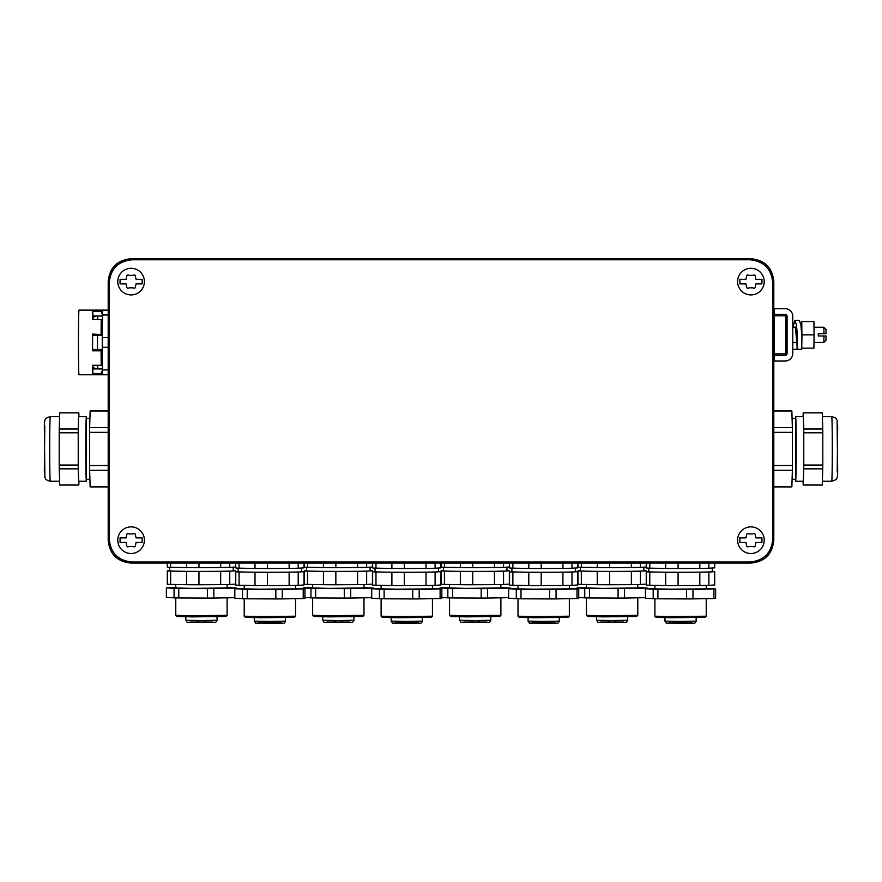 <?xml version="1.0" encoding="UTF-8"?>
<svg xmlns="http://www.w3.org/2000/svg" width="882" height="882" viewBox="0 0 882 882"><rect width="100%" height="100%" fill="white"/><g stroke="black" fill="none" stroke-linecap="round" stroke-linejoin="round"><path stroke-width="1.32" d="M773.801 281.534L773.801 540.258C772.445 554.117 764.837 561.713 750.979 563.069L131.021 563.069C117.163 561.713 109.555 554.117 108.199 540.258L108.199 281.534C109.555 267.676 117.163 260.08 131.021 258.724L750.979 258.724C764.837 260.08 772.445 267.676 773.801 281.534M773.735 281.601L773.735 540.192C772.378 554.05 764.771 561.647 750.913 563.003L131.087 563.003C117.229 561.647 109.622 554.05 108.266 540.192L108.266 281.601C109.622 267.742 117.229 260.146 131.087 258.79L750.913 258.79C764.771 260.146 772.378 267.742 773.735 281.601L772.731 282.604L772.731 539.189C771.386 553.047 763.779 560.654 749.921 562.01L132.079 562.01C118.221 560.654 110.614 553.047 109.269 539.189L109.269 282.604C110.614 268.745 118.221 261.138 132.079 259.782L749.921 259.782C763.779 261.138 771.386 268.745 772.731 282.604M773.801 327.233L773.801 342.448M773.801 410.891L791.816 410.891A38.025 0.661 -90 0 1 791.86 411.001L773.801 411.001M773.801 427.572L792.356 427.572L791.86 411.001M792.356 427.572A38.025 0.661 -90 0 1 792.411 432.345L773.801 432.345M773.801 465.498L792.411 465.498L792.411 432.345M792.411 465.498A38.025 0.661 -90 0 1 792.356 470.271L773.801 470.271M773.801 486.853L791.86 486.853L792.356 470.271M773.801 486.952L791.816 486.952A38.025 0.661 -90 0 0 791.86 486.853M699.812 563.069L699.812 568.405A34.222 0.595 -0 0 0 708.885 568.24L708.885 563.069M699.812 568.405L678.082 568.504L678.082 563.069M665.678 563.069L665.678 568.449A34.222 0.595 -0 0 0 678.082 568.504M665.678 568.449L649.769 568.162L649.769 563.069M646.429 563.069L646.429 567.953A34.222 0.595 180 0 0 647.509 568.063A34.222 0.595 180 0 0 649.769 568.162M714.696 563.069L714.696 567.865L708.885 568.24M631.369 563.069L631.369 567.534A34.222 0.595 0 0 0 640.442 567.38L640.442 563.069M631.369 567.534L609.638 567.644L609.638 563.069M597.235 563.069L597.235 567.578A34.222 0.595 0 0 0 609.638 567.644M597.235 567.578L581.315 567.302L581.315 563.069M577.986 563.069L577.986 567.093A34.222 0.595 180 0 0 579.066 567.203A34.222 0.595 180 0 0 581.315 567.302M646.252 563.069L646.252 567.005L640.442 567.38M562.914 563.069L562.914 568.405A34.222 0.595 -0 0 0 571.988 568.24L571.988 563.069M562.914 568.405L541.195 568.504L541.195 563.069M528.792 563.069L528.792 568.449A34.222 0.595 -0 0 0 541.195 568.504M528.792 568.449L512.872 568.162L512.872 563.069M509.542 563.069L509.542 567.953A34.222 0.595 180 0 0 510.623 568.063A34.222 0.595 180 0 0 512.872 568.162M577.798 563.069L577.798 567.865L571.988 568.24M494.471 563.069L494.471 567.534A34.222 0.595 0 0 0 503.545 567.38L503.545 563.069M494.471 567.534L472.741 567.644L472.741 563.069M460.338 563.069L460.338 567.578A34.222 0.595 0 0 0 472.741 567.644M460.338 567.578L444.418 567.302L444.418 563.069M441.088 563.069L441.088 567.093A34.222 0.595 180 0 0 442.169 567.203A34.222 0.595 180 0 0 444.418 567.302M509.355 563.069L509.355 567.005L503.545 567.38M426.028 563.069L426.028 568.405A34.222 0.595 -0 0 0 435.102 568.24L435.102 563.069M426.028 568.405L404.298 568.504L404.298 563.069M391.895 563.069L391.895 568.449A34.222 0.595 -0 0 0 404.298 568.504M391.895 568.449L375.975 568.162L375.975 563.069M372.645 563.069L372.645 567.953A34.222 0.595 180 0 0 373.725 568.063A34.222 0.595 180 0 0 375.975 568.162M440.912 563.069L440.912 567.865L435.102 568.24M357.574 563.069L357.574 567.534A34.222 0.595 0 0 0 366.647 567.38L366.647 563.069M357.574 567.534L335.855 567.644L335.855 563.069M323.44 563.069L323.44 567.578A34.222 0.595 0 0 0 335.855 567.644M323.44 567.578L307.531 567.302L307.531 563.069M304.202 563.069L304.202 567.093A34.222 0.595 180 0 0 305.282 567.203A34.222 0.595 180 0 0 307.531 567.302M372.458 563.069L372.458 567.005L366.647 567.38M289.131 563.069L289.131 568.405A34.222 0.595 -0 0 0 298.204 568.24L298.204 563.069M289.131 568.405L267.4 568.504L267.4 563.069M254.997 563.069L254.997 568.449A34.222 0.595 -0 0 0 267.4 568.504M254.997 568.449L239.077 568.162L239.077 563.069M235.748 563.069L235.748 567.953A34.222 0.595 180 0 0 236.828 568.063A34.222 0.595 180 0 0 239.077 568.162M304.014 563.069L304.014 567.865L298.204 568.24M220.676 563.069L220.676 567.534L198.957 567.644L198.957 563.069M186.554 563.069L186.554 567.578A34.222 0.595 0 0 0 198.957 567.644M186.554 567.578L170.634 567.302L170.634 563.069M167.304 563.069L167.304 567.093A34.222 0.595 180 0 0 168.385 567.203A34.222 0.595 180 0 0 170.634 567.302M235.571 563.069L235.571 567.005L229.761 567.38L229.761 563.069M220.676 567.534A34.222 0.595 0 0 0 229.761 567.38M108.199 369.9L102.477 369.9L102.621 374.773L108.199 374.773M102.477 369.9L102.246 347.321L108.199 347.321M102.246 347.321L102.246 337.574L108.199 337.574M102.246 337.574L102.477 314.995L108.199 314.995M102.477 314.995L102.621 310.122L108.199 310.122M108.199 486.952L90.184 486.952A38.025 0.661 90 0 1 90.14 486.853L108.199 486.853M108.199 470.271L89.644 470.271L90.14 486.853M89.644 470.271A38.025 0.661 90 0 1 89.589 465.498L108.199 465.498M108.199 432.345L89.589 432.345L89.589 465.498M89.589 432.345A38.025 0.661 90 0 1 89.644 427.572L108.199 427.572M108.199 411.001L90.14 411.001L89.644 427.572M108.199 410.891L90.184 410.891A38.025 0.661 90 0 0 90.14 411.001M774.209 353.858L774.209 315.833L785.619 315.833L785.619 353.858L773.801 353.858M795.597 479.334L795.63 418.509L792.08 418.498M648.81 568.129L648.81 571.712A31.752 0.551 -0 0 0 649.902 571.856A31.752 0.551 -0 0 0 684.719 572.264A31.752 0.551 -0 0 0 712.314 571.712L712.314 568.019M580.367 567.269L580.367 570.841A31.752 0.551 0 0 0 581.447 570.996A31.752 0.551 0 0 0 616.275 571.393A31.752 0.551 0 0 0 643.871 570.841L643.871 567.159M511.924 568.129L511.924 571.712A31.752 0.551 -0 0 0 513.004 571.856A31.752 0.551 -0 0 0 547.821 572.264A31.752 0.551 -0 0 0 575.428 571.712L575.428 568.019M443.47 567.269L443.47 570.841A31.752 0.551 0 0 0 444.561 570.996A31.752 0.551 0 0 0 479.378 571.393A31.752 0.551 0 0 0 506.974 570.841L506.974 567.159M375.026 568.129L375.026 571.712A31.752 0.551 -0 0 0 376.107 571.856A31.752 0.551 -0 0 0 410.935 572.264A31.752 0.551 -0 0 0 438.53 571.712L438.53 568.019M306.572 567.269L306.572 570.841A31.752 0.551 0 0 0 307.664 570.996A31.752 0.551 0 0 0 342.481 571.393A31.752 0.551 0 0 0 370.076 570.841L370.076 567.159M238.129 568.129L238.129 571.712A31.752 0.551 -0 0 0 239.22 571.856A31.752 0.551 -0 0 0 274.037 572.264A31.752 0.551 -0 0 0 301.633 571.712L301.633 568.019M169.686 567.269L169.686 570.841A31.752 0.551 0 0 0 170.766 570.996A31.752 0.551 0 0 0 205.583 571.393A31.752 0.551 0 0 0 233.19 570.841L233.19 567.159M97.648 319.593L97.781 315.999L92.875 315.999L92.853 311.225A32.325 0.562 90 0 0 92.709 314.841A32.325 0.562 90 0 0 92.61 319.593L101.232 319.593L101.254 320.96L102.213 320.96L102.125 335.358L92.544 335.358L92.456 334.08A32.325 0.562 90 0 0 92.456 350.815L92.544 349.537L97.45 349.537L97.45 335.358M102.125 349.537L102.213 363.935L102.125 349.537L97.45 349.537M102.466 368.985L97.781 368.897L97.648 365.302M102.444 313.099L101.496 313.099L101.639 312.063L102.566 312.063L102.466 315.921M102.466 315.999L97.781 315.999M89.92 418.498L86.392 418.498L86.403 479.334M750.913 553.499A13.307 13.307 0 0 0 764.22 540.181A13.307 13.307 0 0 0 750.913 526.874A13.307 13.307 0 0 0 737.606 540.181A13.307 13.307 0 0 0 750.913 553.499M750.913 268.293A13.307 13.307 0 0 0 737.606 281.612A13.307 13.307 0 0 0 750.913 294.919A13.307 13.307 0 0 0 764.22 281.612A13.307 13.307 0 0 0 750.913 268.293M131.087 553.499A13.307 13.307 0 0 0 144.394 540.181A13.307 13.307 0 0 0 131.087 526.874A13.307 13.307 0 0 0 117.78 540.181A13.307 13.307 0 0 0 131.087 553.499M131.087 294.919A13.307 13.307 0 0 0 144.394 281.612A13.307 13.307 0 0 0 131.087 268.293A13.307 13.307 0 0 0 117.78 281.612A13.307 13.307 0 0 0 131.087 294.919M795.421 479.345A32.325 0.562 -90 0 0 795.597 481.23A32.325 0.562 -90 0 0 795.608 481.241A32.325 0.562 -90 0 0 796.181 449.302A32.325 0.562 -90 0 0 795.63 416.613A32.325 0.562 -90 0 0 795.608 416.602A32.325 0.562 -90 0 0 795.421 418.498M712.314 571.492A34.222 0.595 180 0 1 713.615 571.558A34.222 0.595 180 0 1 714.696 571.668L708.885 572.043A34.222 0.595 180 0 1 699.812 572.209L678.082 572.308A34.222 0.595 180 0 1 665.678 572.253L649.769 571.966A34.222 0.595 180 0 1 647.509 571.867A34.222 0.595 180 0 1 646.429 571.757L648.81 571.602M643.871 570.621A34.222 0.595 180 0 1 645.172 570.687A34.222 0.595 180 0 1 646.252 570.797L640.442 571.183A34.222 0.595 180 0 1 631.369 571.338L609.638 571.448A34.222 0.595 180 0 1 597.235 571.382L581.315 571.106A34.222 0.595 180 0 1 579.066 571.007A34.222 0.595 180 0 1 577.986 570.886L580.367 570.731M575.428 571.492A34.222 0.595 180 0 1 576.718 571.558A34.222 0.595 180 0 1 577.798 571.668L571.988 572.043A34.222 0.595 180 0 1 562.914 572.209L541.195 572.308A34.222 0.595 180 0 1 528.792 572.253L512.872 571.966A34.222 0.595 180 0 1 510.623 571.867A34.222 0.595 180 0 1 509.542 571.757L511.924 571.602M506.974 570.621A34.222 0.595 180 0 1 508.275 570.687A34.222 0.595 180 0 1 509.355 570.797L503.545 571.183A34.222 0.595 180 0 1 494.471 571.338L472.741 571.448A34.222 0.595 180 0 1 460.338 571.382L444.418 571.106A34.222 0.595 180 0 1 442.169 571.007A34.222 0.595 180 0 1 441.088 570.886L443.47 570.731M438.53 571.492A34.222 0.595 180 0 1 439.831 571.558A34.222 0.595 180 0 1 440.912 571.668L435.102 572.043A34.222 0.595 180 0 1 426.028 572.209L404.298 572.308A34.222 0.595 180 0 1 391.895 572.253L375.975 571.966A34.222 0.595 180 0 1 373.725 571.867A34.222 0.595 180 0 1 372.645 571.757L375.026 571.602M370.076 570.621A34.222 0.595 180 0 1 371.377 570.687A34.222 0.595 180 0 1 372.458 570.797L366.647 571.183A34.222 0.595 180 0 1 357.574 571.338L335.855 571.448A34.222 0.595 180 0 1 323.44 571.382L307.531 571.106A34.222 0.595 180 0 1 305.282 571.007A34.222 0.595 180 0 1 304.202 570.886L306.572 570.731M301.633 571.492A34.222 0.595 180 0 1 302.934 571.558A34.222 0.595 180 0 1 304.014 571.668L298.204 572.043A34.222 0.595 180 0 1 289.131 572.209L267.4 572.308A34.222 0.595 180 0 1 254.997 572.253L239.077 571.966A34.222 0.595 180 0 1 236.828 571.867A34.222 0.595 180 0 1 235.748 571.757L238.129 571.602M233.19 570.621A34.222 0.595 180 0 1 234.491 570.687A34.222 0.595 180 0 1 235.571 570.797L229.761 571.183A34.222 0.595 180 0 1 220.676 571.338L198.957 571.448A34.222 0.595 180 0 1 186.554 571.382L170.634 571.106A34.222 0.595 180 0 1 168.385 571.007A34.222 0.595 180 0 1 167.304 570.886L169.686 570.731M96.039 315.999L92.996 317.52L92.831 319.593M92.588 335.358L92.588 349.537M102.125 335.358L102.213 320.96M102.069 334.587L92.456 334.08M102.213 363.935L101.254 363.935L101.232 365.302A32.325 0.562 -90 0 1 101.088 350.815L92.456 350.815M101.088 350.815L102.069 350.308M101.232 365.302L92.61 365.302A32.325 0.562 90 0 0 92.853 373.67L92.875 368.897L97.781 368.897M92.831 365.302L92.996 367.375L96.039 368.897M102.466 368.897L102.444 371.796L101.496 371.796L101.485 373.67L92.853 373.67M101.496 371.796L101.639 372.832L102.566 372.832L102.444 371.796M92.853 311.225L101.485 311.225L101.496 313.099M101.772 312.063L101.783 311.225A32.325 0.562 -90 0 0 101.639 310.122L79.016 310.122A32.325 0.562 -90 0 0 78.719 314.841A32.325 0.562 -90 0 0 78.465 351.179A32.325 0.562 -90 0 0 79.016 374.773L101.639 374.773A32.325 0.562 -90 0 1 101.485 373.67M101.772 372.832L101.783 373.67A32.325 0.562 -90 0 1 101.639 374.773M86.579 418.498A32.325 0.562 90 0 0 86.403 416.613A32.325 0.562 90 0 0 86.392 416.602A32.325 0.562 90 0 0 85.819 448.541A32.325 0.562 90 0 0 86.37 481.23A32.325 0.562 90 0 0 86.392 481.241A32.325 0.562 90 0 0 86.579 479.345M739.888 537.899L745.929 537.899L746.47 535.418C746.558 533.621 747.407 533.136 749.005 533.952L752.82 533.952C754.419 533.136 755.268 533.621 755.356 535.418L755.896 537.899L761.938 537.899L761.938 542.463L755.896 542.463L755.356 544.955C755.268 546.752 754.419 547.237 752.82 546.421L749.005 546.421C747.407 547.237 746.558 546.752 746.47 544.955L745.929 542.463L739.888 542.463L739.888 537.899M739.888 279.329L745.929 279.329L746.47 276.838C746.558 275.041 747.407 274.556 749.005 275.371L752.82 275.371C754.419 274.556 755.268 275.041 755.356 276.838L755.896 279.329L761.938 279.329L761.938 283.894L755.896 283.894L755.356 286.374C755.268 288.171 754.419 288.657 752.82 287.841L749.005 287.841C747.407 288.657 746.558 288.171 746.47 286.374L745.929 283.894L739.888 283.894L739.888 279.329M120.062 537.899L126.104 537.899L126.644 535.418C126.732 533.621 127.581 533.136 129.18 533.952L132.995 533.952C134.593 533.136 135.442 533.621 135.53 535.418L136.071 537.899L142.112 537.899L142.112 542.463L136.071 542.463L135.53 544.955C135.442 546.752 134.593 547.237 132.995 546.421L129.18 546.421C127.581 547.237 126.732 546.752 126.644 544.955L126.104 542.463L120.062 542.463L120.062 537.899M120.062 279.329L126.104 279.329L126.644 276.838C126.732 275.041 127.581 274.556 129.18 275.371L132.995 275.371C134.593 274.556 135.442 275.041 135.53 276.838L136.071 279.329L142.112 279.329L142.112 283.894L136.071 283.894L135.53 286.374C135.442 288.171 134.593 288.657 132.995 287.841L129.18 287.841C127.581 288.657 126.732 288.171 126.644 286.374L126.104 283.894L120.062 283.894L120.062 279.329M785.619 327.233L786.799 327.233L786.942 334.84L786.799 342.448L785.619 342.448M795.608 481.241L803.215 481.241A32.325 0.562 -90 0 0 803.215 481.241A32.325 0.562 -90 0 0 803.502 476.919A32.325 0.562 -90 0 0 803.778 448.927A32.325 0.562 -90 0 0 803.502 420.935A32.325 0.562 -90 0 0 803.226 416.613A32.325 0.562 -90 0 0 803.215 416.602A32.325 0.562 -90 0 0 803.204 416.613M649.769 571.966L649.769 585.273A34.222 0.595 180 0 1 646.429 585.064L646.429 571.757M649.769 585.273L665.678 585.56L665.678 572.253M665.678 585.56A34.222 0.595 -0 0 0 678.082 585.615L678.082 572.308M678.082 585.615L699.812 585.516L699.812 572.209M699.812 585.516A34.222 0.595 -0 0 0 708.885 585.35L708.885 572.043M708.885 585.35L714.696 584.975L714.696 571.668M581.315 571.106L581.315 584.413A34.222 0.595 180 0 1 577.986 584.193L577.986 570.886M581.315 584.413L597.235 584.689L597.235 571.382M597.235 584.689A34.222 0.595 0 0 0 609.638 584.755L609.638 571.448M609.638 584.755L631.369 584.645L631.369 571.338M631.369 584.645A34.222 0.595 0 0 0 640.442 584.49L640.442 571.183M640.442 584.49L646.252 584.104L646.252 570.797M512.872 571.966L512.872 585.273A34.222 0.595 180 0 1 509.542 585.064L509.542 571.757M512.872 585.273L528.792 585.56L528.792 572.253M528.792 585.56A34.222 0.595 -0 0 0 541.195 585.615L541.195 572.308M541.195 585.615L562.914 585.516L562.914 572.209M562.914 585.516A34.222 0.595 -0 0 0 571.988 585.35L571.988 572.043M571.988 585.35L577.798 584.975L577.798 571.668M444.418 571.106L444.418 584.413A34.222 0.595 180 0 1 441.088 584.193L441.088 570.886M444.418 584.413L460.338 584.689L460.338 571.382M460.338 584.689A34.222 0.595 0 0 0 472.741 584.755L472.741 571.448M472.741 584.755L494.471 584.645L494.471 571.338M494.471 584.645A34.222 0.595 0 0 0 503.545 584.49L503.545 571.183M503.545 584.49L509.355 584.104L509.355 570.797M375.975 571.966L375.975 585.273A34.222 0.595 180 0 1 372.645 585.064L372.645 571.757M375.975 585.273L391.895 585.56L391.895 572.253M391.895 585.56A34.222 0.595 -0 0 0 404.298 585.615L404.298 572.308M404.298 585.615L426.028 585.516L426.028 572.209M426.028 585.516A34.222 0.595 -0 0 0 435.102 585.35L435.102 572.043M435.102 585.35L440.912 584.975L440.912 571.668M307.531 571.106L307.531 584.413A34.222 0.595 180 0 1 304.202 584.193L304.202 570.886M307.531 584.413L323.44 584.689L323.44 571.382M323.44 584.689A34.222 0.595 0 0 0 335.855 584.755L335.855 571.448M335.855 584.755L357.574 584.645L357.574 571.338M357.574 584.645A34.222 0.595 0 0 0 366.647 584.49L366.647 571.183M366.647 584.49L372.458 584.104L372.458 570.797M239.077 571.966L239.077 585.273A34.222 0.595 180 0 1 235.748 585.064L235.748 571.757M239.077 585.273L254.997 585.56L254.997 572.253M254.997 585.56A34.222 0.595 -0 0 0 267.4 585.615L267.4 572.308M267.4 585.615L289.131 585.516L289.131 572.209M289.131 585.516A34.222 0.595 -0 0 0 298.204 585.35L298.204 572.043M298.204 585.35L304.014 584.975L304.014 571.668M170.634 571.106L170.634 584.413A34.222 0.595 180 0 1 167.304 584.193L167.304 570.886M170.634 584.413L186.554 584.689L186.554 571.382M186.554 584.689A34.222 0.595 0 0 0 198.957 584.755L198.957 571.448M198.957 584.755L220.676 584.645L220.676 571.338M220.676 584.645A34.222 0.595 0 0 0 229.761 584.49L229.761 571.183M229.761 584.49L235.571 584.104L235.571 570.797M93.36 317.344A32.325 0.562 90 0 0 93.327 315.999M93.327 368.897A32.325 0.562 90 0 0 93.36 367.551M101.121 334.587L101.254 320.96M101.088 334.08A32.325 0.562 -90 0 1 101.232 319.593M101.254 363.935L101.121 350.308M101.485 311.225A32.325 0.562 -90 0 1 101.639 310.122M78.796 416.613A32.325 0.562 90 0 0 78.785 416.602A32.325 0.562 90 0 0 78.498 420.935A32.325 0.562 90 0 0 78.222 448.927A32.325 0.562 90 0 0 78.498 476.919A32.325 0.562 90 0 0 78.774 481.23A32.325 0.562 90 0 0 78.785 481.241A32.325 0.562 90 0 0 78.796 481.23L86.392 481.241M746.646 534.172L747.727 533.489M753.989 533.478L755.113 534.073M755.179 546.201L754.099 546.884M747.837 546.884L746.712 546.289M746.646 275.592L747.727 274.908M753.989 274.908L755.113 275.504M755.179 287.62L754.099 288.304M747.837 288.315L746.712 287.719M126.821 534.172L127.901 533.489M134.163 533.478L135.288 534.073M135.354 546.201L134.273 546.884M128.011 546.884L126.887 546.289M126.821 275.592L127.901 274.908M134.163 274.908L135.288 275.504M135.354 287.62L134.273 288.304M128.011 288.315L126.887 287.719M784.616 314.4A1.896 1.896 90 0 1 786.524 316.307L786.524 327.233M786.524 342.448L786.524 353.384L787.086 353.384L787.086 316.307A1.896 1.896 90 0 0 785.189 314.4L774.164 314.4L774.164 308.7L785.189 308.7A7.607 7.607 90 0 1 792.786 316.307L792.786 353.384A7.607 7.607 90 0 1 785.189 360.992L774.164 360.992L774.164 355.281L785.189 355.281A1.896 1.896 90 0 0 787.086 353.384M803.061 416.602L803.182 412.864A36.129 0.628 90 0 1 803.215 412.798A36.129 0.628 90 0 1 803.259 412.864L803.745 428.994A36.129 0.628 90 0 1 803.778 432.786L803.778 465.057A36.129 0.628 90 0 1 803.745 468.849L803.259 484.979A36.129 0.628 90 0 1 803.215 485.045A36.129 0.628 90 0 1 803.182 484.979L803.061 481.241M78.939 481.241L78.818 484.979A36.129 0.628 -90 0 1 78.785 485.045A36.129 0.628 -90 0 1 78.741 484.979L78.255 468.849A36.129 0.628 -90 0 1 78.222 465.057L78.222 432.786A36.129 0.628 -90 0 1 78.255 428.994L78.741 412.864A36.129 0.628 -90 0 1 78.785 412.798A36.129 0.628 -90 0 1 78.818 412.864L78.939 416.602M784.616 355.281A1.896 1.896 90 0 0 786.524 353.384M803.745 468.849L822.752 468.849L822.686 471.209L822.267 484.979L803.259 484.979M803.215 485.045L822.222 485.045A36.129 0.628 -90 0 0 822.267 484.979M803.778 465.057L822.796 465.057L822.796 432.786A36.129 0.628 -90 0 0 822.752 428.994L803.745 428.994M803.778 432.786L822.796 432.786M822.752 468.849A36.129 0.628 -90 0 0 822.796 465.057M803.259 412.864L822.267 412.864L822.752 428.994M822.267 412.864A36.129 0.628 -90 0 0 822.222 412.798L803.215 412.798M706.228 585.416L706.228 588.823L670.75 589.231L654.896 588.823L654.896 585.361M637.785 584.546L637.785 587.952L602.307 588.371L586.453 587.952L586.453 584.501M569.342 585.416L569.342 588.823L533.853 589.231L517.999 588.823L517.999 585.361M500.888 584.546L500.888 587.952L465.409 588.371L449.555 587.952L449.555 584.501M432.445 585.416L432.445 588.823L396.955 589.231L381.112 588.823L381.112 585.361M364.001 584.546L364.001 587.952L328.512 588.371L312.658 587.952L312.658 584.501M295.547 585.416L295.547 588.823L260.069 589.231L244.215 588.823L244.215 585.361M227.104 584.546L227.104 587.952L191.615 588.371L175.772 587.952L175.772 584.501M78.255 428.994L59.248 428.994L59.314 426.634L59.733 412.864L78.741 412.864M78.785 412.798L59.778 412.798A36.129 0.628 90 0 0 59.733 412.864M78.222 432.786L59.204 432.786L59.204 465.057A36.129 0.628 90 0 0 59.248 468.849L78.255 468.849M78.222 465.057L59.204 465.057M59.248 428.994A36.129 0.628 90 0 0 59.204 432.786M78.741 484.979L59.733 484.979L59.248 468.849M59.733 484.979A36.129 0.628 90 0 0 59.778 485.045L78.785 485.045M706.228 588.393L715.622 588.922L692.965 589.397L692.965 598.9A35.556 0.617 180 0 1 686.527 598.933L657.906 598.801A35.556 0.617 180 0 1 653.187 598.724L645.503 598.216L645.503 588.713L654.896 588.47M653.187 598.724L653.187 589.22L645.503 588.713M653.187 589.22L657.906 589.297L657.906 598.801M686.527 598.933L686.527 589.43L657.906 589.297M686.527 589.43L692.965 589.397M637.785 587.522L647.179 588.062L624.522 588.537L624.522 598.04A35.556 0.617 180 0 1 618.084 598.073L589.463 597.941A35.556 0.617 180 0 1 584.744 597.853L578.724 597.467M584.744 597.853L584.744 588.349L577.06 587.853L586.453 587.61M584.744 588.349L589.463 588.437L589.463 597.941M618.084 598.073L618.084 588.57L589.463 588.437M618.084 588.57L624.522 588.537M569.342 588.393L578.724 588.922L556.068 589.397L556.068 598.9A35.556 0.617 180 0 1 549.629 598.933L521.008 598.801A35.556 0.617 180 0 1 516.301 598.724L508.616 598.216L508.616 588.713L517.999 588.47M516.301 598.724L516.301 589.22L508.616 588.713M516.301 589.22L521.008 589.297L521.008 598.801M549.629 598.933L549.629 589.43L521.008 589.297M549.629 589.43L556.068 589.397M500.888 587.522L510.281 588.062L487.625 588.537L487.625 598.04A35.556 0.617 180 0 1 481.186 598.073L452.565 597.941A35.556 0.617 180 0 1 447.847 597.853L441.838 597.467M447.847 597.853L447.847 588.349L440.162 587.853L449.555 587.61M447.847 588.349L452.565 588.437L452.565 597.941M481.186 598.073L481.186 588.57L452.565 588.437M481.186 588.57L487.625 588.537M432.445 588.393L441.838 588.922L419.182 589.397L419.182 598.9A35.556 0.617 180 0 1 412.743 598.933L384.122 598.801A35.556 0.617 180 0 1 379.403 598.724L371.719 598.216L371.719 588.713L381.112 588.47M379.403 598.724L379.403 589.22L371.719 588.713M379.403 589.22L384.122 589.297L384.122 598.801M412.743 598.933L412.743 589.43L384.122 589.297M412.743 589.43L419.182 589.397M364.001 587.522L373.384 588.062L350.727 588.537L350.727 598.04A35.556 0.617 180 0 1 344.289 598.073L315.668 597.941A35.556 0.617 180 0 1 310.96 597.853L304.94 597.467M310.96 597.853L310.96 588.349L303.276 587.853L312.658 587.61M310.96 588.349L315.668 588.437L315.668 597.941M344.289 598.073L344.289 588.57L315.668 588.437M344.289 588.57L350.727 588.537M295.547 588.393L304.94 588.922L282.284 589.397L282.284 598.9A35.556 0.617 180 0 1 275.846 598.933L247.225 598.801A35.556 0.617 180 0 1 242.506 598.724L234.821 598.216L234.821 588.713L244.215 588.47M242.506 598.724L242.506 589.22L234.821 588.713M242.506 589.22L247.225 589.297L247.225 598.801M275.846 598.933L275.846 589.43L247.225 589.297M275.846 589.43L282.284 589.397M227.104 587.522L236.497 588.062L213.841 588.537L213.841 598.04A35.556 0.617 180 0 1 207.391 598.073L178.781 597.941A35.556 0.617 180 0 1 174.063 597.853L166.378 597.357L166.378 587.853L175.772 587.61M174.063 597.853L174.063 588.349L166.378 587.853M174.063 588.349L178.781 588.437L178.781 597.941M207.391 598.073L207.391 588.57L178.781 588.437M207.391 588.57L213.841 588.537M801.231 327.233L801.76 333.175M792.929 327.233L794.847 320.409L796.391 324.576L797.372 334.785L797.074 349.294L797.074 345.678L797.074 349.294L801.628 349.294L801.892 348.147M794.627 327.387C795.685 323.319 796.556 344.3 797.074 342.635L797.074 345.689L796.744 341.665M801.947 336.836L801.727 348.147L813.932 348.147L814.064 334.84L801.903 334.84L801.947 336.836M794.847 320.409L799.29 320.398L800.9 324.852L801.881 336.803M792.51 349.294L797.074 349.294M796.854 342.635L792.786 342.635M692.965 598.9L713.902 598.536A35.556 0.617 180 0 0 715.622 598.426L715.622 588.922M713.902 598.536L713.902 589.033M577.06 587.853L577.06 588.812M645.503 597.676A35.556 0.617 180 0 1 645.459 597.676L624.522 598.04M645.459 597.676L645.459 588.173M556.068 598.9L577.004 598.536A35.556 0.617 180 0 0 578.724 598.426L578.724 588.922M577.004 598.536L577.004 589.033M440.162 587.853L440.162 588.812M508.616 597.676A35.556 0.617 180 0 1 508.561 597.676L487.625 598.04M508.561 597.676L508.561 588.173M419.182 598.9L440.107 598.536A35.556 0.617 180 0 0 441.838 598.426L441.838 588.922M440.107 598.536L440.107 589.033M303.276 587.853L303.276 588.812M371.719 597.676A35.556 0.617 180 0 1 371.664 597.676L350.727 598.04M371.664 597.676L371.664 588.173M282.284 598.9L303.221 598.536A35.556 0.617 180 0 0 304.94 598.426L304.94 588.922M303.221 598.536L303.221 589.033M234.821 597.676A35.556 0.617 180 0 1 234.766 597.676L213.841 598.04M234.766 597.676L234.766 588.173M801.44 327.233L801.771 321.533L801.903 334.84M801.782 346.35L801.771 348.147M814.064 334.84L813.932 321.533L801.771 321.533M706.228 598.669L706.228 616.198L670.959 616.606L654.896 616.198L654.896 598.757M637.785 597.809L637.785 615.338L602.505 615.746L586.453 615.338L586.453 597.886M569.342 598.669L569.342 616.198L534.062 616.606L517.999 616.198L517.999 598.757M500.888 597.809L500.888 615.338L465.619 615.746L449.555 615.338L449.555 597.886M432.445 598.669L432.445 616.198L397.165 616.606L381.112 616.198L381.112 598.757M364.001 597.809L363.99 615.338L328.721 615.746L312.658 615.327L312.658 597.886M295.547 598.669L295.547 616.198L260.278 616.606L244.215 616.198L244.215 598.757M227.104 597.809L227.104 615.338L191.824 615.746L175.772 615.338L175.772 597.886M813.987 327.233L823.832 327.233L823.964 333.705L818.298 333.705L818.298 335.987L823.964 335.987L823.843 342.448L813.987 342.448M654.896 616.198L656.043 617.345L671.378 617.731L705.093 617.345L706.228 616.198M586.453 615.338L587.599 616.474L602.935 616.871L636.639 616.474L637.785 615.338M518.01 616.198L519.145 617.345L534.492 617.731L568.195 617.345L569.331 616.198M449.555 615.338L450.702 616.474L466.038 616.871L499.741 616.474L500.888 615.338M381.112 616.198L382.259 617.345L397.595 617.731L431.298 617.345L432.445 616.198M312.669 615.338L313.805 616.474L329.151 616.871L362.855 616.474L363.99 615.338M244.215 616.198L245.361 617.345L260.697 617.731L294.401 617.345L295.547 616.198M175.772 615.338L176.907 616.474L192.254 616.871L225.957 616.474L227.104 615.338M823.843 342.448L825.971 340.32L826.059 335.987L823.964 335.987M823.843 327.244L825.971 329.372L826.059 333.705L823.964 333.705M131.087 258.79L132.079 259.782M108.266 281.601L109.269 282.604M750.913 258.79L749.921 259.782M773.735 540.192L772.731 539.189M750.913 563.003L749.921 562.01M131.087 563.003L132.079 562.01M108.266 540.192L109.269 539.189M786.524 316.307L787.086 316.307M822.377 416.602L831.737 416.602C837.9 418.344 836.048 419.303 837.106 420.372L837.668 472.146C837.613 476.104 837.227 478.276 836.511 478.65C836.974 479.18 835.375 480.04 831.737 481.241A32.325 0.562 -90 0 0 831.737 481.241A32.325 0.562 -90 0 0 832.277 457.284A32.325 0.562 -90 0 0 832.013 420.935A32.325 0.562 -90 0 0 831.748 416.613A32.325 0.562 -90 0 0 831.737 416.602A32.325 0.562 -90 0 0 831.715 416.613M50.285 416.613A32.325 0.562 90 0 0 50.263 416.602A32.325 0.562 90 0 0 49.723 440.559A32.325 0.562 90 0 0 49.987 476.919A32.325 0.562 90 0 0 50.252 481.23A32.325 0.562 90 0 0 50.263 481.241A32.325 0.562 90 0 0 50.285 481.23L59.623 481.241M837.205 471.969L837.668 425.874M44.795 425.874L44.332 471.969M696.152 617.665L696.152 621.137L680.562 621.413L664.973 621.137L664.973 617.665M627.708 616.805L627.708 620.278L612.119 620.542L596.53 620.278L596.53 616.805M559.265 617.665L559.265 621.137L543.676 621.413L528.075 621.137L528.075 617.665M490.811 616.805L490.811 620.278L475.222 620.542L459.632 620.278L459.632 616.805M422.368 617.665L422.368 621.137L406.778 621.413L391.189 621.137L391.189 617.665M353.925 616.805L353.925 620.278L338.324 620.542L322.735 620.278L322.735 616.805M285.47 617.665L285.47 621.137L269.881 621.413L254.292 621.137L254.292 617.665M217.027 616.805L217.027 620.278L201.438 620.542L185.848 620.278L185.848 616.805M683.12 622.802L685.093 622.813M691.973 622.901L669.162 622.901M676.031 622.813L677.993 622.802M614.677 621.942L616.65 621.953M623.53 622.042L600.708 622.042M607.588 621.953L609.539 621.942M546.234 622.802L548.207 622.813M555.076 622.901L532.265 622.901M539.134 622.813L541.096 622.802M477.779 621.942L479.753 621.953M486.632 622.042L463.811 622.042M470.69 621.953L472.653 621.942M409.336 622.802L411.31 622.813M418.189 622.901L395.368 622.901M402.247 622.813L404.199 622.802M340.893 621.942L342.866 621.953M349.735 622.042L326.924 622.042M333.793 621.953L335.755 621.942M272.439 622.802L274.412 622.813M281.292 622.901L258.47 622.901M265.35 622.813L267.312 622.802M203.996 621.942L205.969 621.953M212.838 622.042L190.027 622.042M196.906 621.953L198.858 621.942M795.608 479.345L792.08 479.345M86.392 479.345L89.92 479.345M803.215 416.602L795.608 416.602M78.785 416.602L86.392 416.602M792.786 327.233L795.068 327.233M792.786 342.448L796.832 342.448M797.108 349.316L801.628 349.294M831.737 481.241L822.377 481.241M50.263 481.241C44.1 479.499 45.952 478.54 44.894 477.471L44.332 425.697C44.387 421.739 44.773 419.578 45.489 419.193C45.026 418.663 46.625 417.803 50.263 416.602L59.623 416.602M696.152 621.137C695.545 622.968 694.509 623.629 693.032 623.133L679.173 623.276C661.996 622.383 668.027 624.732 664.973 621.137M627.708 620.278C627.102 622.097 626.066 622.769 624.588 622.273L610.73 622.416C593.542 621.523 599.573 623.861 596.53 620.278M559.265 621.137C558.659 622.968 557.611 623.629 556.145 623.133L542.276 623.276C525.099 622.383 531.129 624.732 528.075 621.137M490.811 620.278C490.205 622.097 489.168 622.769 487.691 622.273L473.832 622.416C456.644 621.523 462.686 623.861 459.632 620.278M422.368 621.137C421.761 622.968 420.725 623.629 419.248 623.133L405.389 623.276C388.201 622.383 394.232 624.732 391.189 621.137M353.925 620.278C353.318 622.097 352.271 622.769 350.804 622.273L336.935 622.416C319.758 621.523 325.789 623.861 322.735 620.278M285.47 621.137C284.864 622.968 283.828 623.629 282.35 623.133L268.492 623.276C251.304 622.383 257.346 624.732 254.292 621.137M217.027 620.278C216.421 622.097 215.384 622.769 213.907 622.273L200.049 622.416C182.861 621.523 188.891 623.861 185.848 620.278"/></g></svg>
